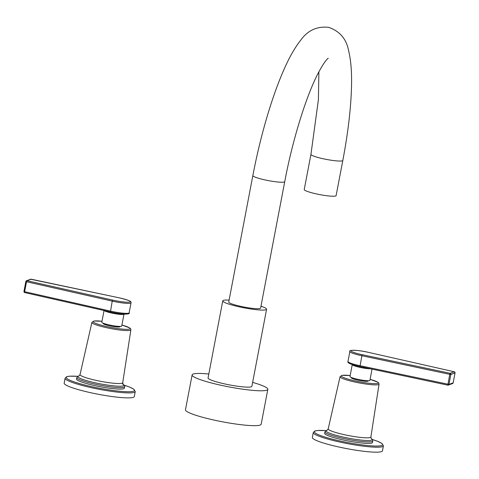 <?xml version="1.0" encoding="UTF-8"?>
<svg xmlns="http://www.w3.org/2000/svg" width="479" height="479" viewBox="0 0 479 479"><rect width="100%" height="100%" fill="white"/><g stroke="black" fill="none" stroke-linecap="round" stroke-linejoin="round"><path stroke-width="0.72" d="M336.108 195.624A16.226 2.06 -169.2 0 1 316.481 193.929A16.226 2.06 10.8 0 1 304.231 189.546L310.943 154.37A16.226 2.06 -169.2 0 0 323.193 158.753A16.226 2.06 -169.2 0 0 342.82 160.453L336.108 195.624M284.736 181.631A16.226 2.06 10.8 0 1 265.109 179.936A16.226 2.06 10.8 0 1 252.858 175.548L228.734 302.021A16.226 2.06 10.8 0 0 240.985 306.41A16.226 2.06 10.8 0 0 260.612 308.105L284.736 181.631C292.645 139.449 306.392 95.519 318.278 72.97C325.678 59.109 328.678 57.911 328.187 58.252L328.175 58.258M260.971 306.201A22.309 2.826 -169.2 0 1 266.587 309.242A22.309 2.826 -169.2 0 1 239.602 306.913A22.309 2.826 10.8 0 1 222.759 300.884A22.309 2.826 10.8 0 1 229.1 300.117M266.587 309.242L251.888 386.302A22.309 2.826 -169.2 0 1 224.902 383.966A22.309 2.826 -169.2 0 1 208.06 377.937L222.759 300.884M267.827 389.343L261.175 424.214A38.536 4.886 10.8 0 1 214.562 420.191A38.536 4.886 -169.2 0 1 185.469 409.773L192.121 374.901A38.536 4.886 -169.2 0 0 221.214 385.314A38.536 4.886 10.8 0 0 267.827 389.343A38.536 4.886 10.8 0 0 252.637 382.386M192.121 374.901A38.536 4.886 -169.2 0 1 208.802 374.027M453.134 382.841L455.05 372.907L454.308 371.776L368.579 352.394A13.951 1.766 10.8 0 0 351.376 350.478A13.951 1.766 10.8 0 0 362.244 354.705L450.104 373.297L454.278 371.782A0.976 0.946 70 0 1 455.026 372.931L455.032 372.878M368.579 352.394L454.343 371.794M452.529 383.601L453.152 382.871L455.026 372.931L450.859 374.452A0.976 0.946 70 0 0 450.104 373.297L449.751 374.339L450.859 374.452L448.955 384.409L359.992 365.705A14.927 1.892 -169.2 0 1 347.97 361.507C347.347 362.597 348.796 364.016 359.963 366.567L361.89 355.747L449.751 374.339L447.823 385.158A0.976 0.946 -110 0 0 448.955 384.409L453.122 382.889A0.976 0.946 -110 0 1 452.529 383.601L447.823 385.158L359.963 366.567L447.805 385.146M352.257 364.567L349.975 376.542A10.143 1.287 -169.2 0 0 358.657 379.5A10.143 1.287 -169.2 0 0 369.632 380.56A10.143 1.287 10.8 0 0 369.896 380.344L372.039 369.123M368.171 380.721L368.117 381.015A8.52 1.078 -169.2 0 1 367.89 381.2A8.52 1.078 -169.2 0 1 358.675 380.308A8.52 1.078 -169.2 0 1 351.382 377.823L351.436 377.53M372.782 441.003L372.5 442.476A24.339 3.084 -169.2 0 1 371.854 443.009A24.339 3.084 -169.2 0 1 345.521 440.452A24.339 3.084 -169.2 0 1 324.684 433.357L324.966 431.878A24.339 3.084 10.8 0 0 345.802 438.98A24.339 3.084 10.8 0 0 372.135 441.53A24.339 3.084 10.8 0 0 372.782 441.003L372.554 439.776L371.261 438.566M313.284 432.489L312.338 437.459A35.697 4.527 10.8 0 0 342.898 447.865A35.697 4.527 10.8 0 0 381.524 451.613A35.697 4.527 10.8 0 0 382.464 450.835L383.416 445.871A35.697 4.527 10.8 0 1 382.47 446.65A35.697 4.527 10.8 0 1 343.844 442.901A35.697 4.527 10.8 0 1 313.284 432.489L314.823 431.004L317.685 430.489L325.924 430.621M112.685 300.099L112.23 301.117L26.537 281.736L26.986 280.718L112.685 300.099A13.951 1.766 10.8 0 0 129.887 302.015A13.951 1.766 10.8 0 0 119.02 297.794L31.177 279.197L26.986 280.718A0.976 0.946 -110 0 0 25.878 281.466L26.537 281.736L24.639 291.699L23.95 291.448L25.866 281.514M127.905 313.302A13.951 1.766 -169.2 0 1 110.421 311.961L112.23 301.117A14.927 1.892 10.8 0 0 131.03 302.848C130.569 302.057 133.827 301.381 119.037 297.788L30.638 279.233A0.976 0.946 -110 0 1 31.153 279.197L31.195 279.209M24.657 292.561A0.976 0.946 70 0 1 23.968 291.477M110.356 311.943L24.692 292.579L24.639 291.699L110.332 311.081A14.927 1.892 -169.2 0 0 129.132 312.805L131.03 302.848M104.087 310.32L101.811 322.241A10.143 1.287 10.8 0 0 110.493 325.199A10.143 1.287 10.8 0 0 121.468 326.265A10.143 1.287 -169.2 0 0 121.732 326.043L124.007 314.122A10.143 1.287 10.8 0 1 123.738 314.344A10.143 1.287 10.8 0 1 113.589 313.446A10.143 1.287 10.8 0 1 104.183 310.554M120.007 326.421L119.954 326.72A8.52 1.078 -169.2 0 1 119.726 326.906A8.52 1.078 -169.2 0 1 110.511 326.007A8.52 1.078 -169.2 0 1 103.219 323.529L103.272 323.229M124.618 386.703L124.33 388.176A24.339 3.084 -169.2 0 1 123.69 388.709A24.339 3.084 -169.2 0 1 97.357 386.152A24.339 3.084 -169.2 0 1 76.52 379.057L76.802 377.578A24.339 3.084 10.8 0 0 97.638 384.679A24.339 3.084 10.8 0 0 123.971 387.23A24.339 3.084 10.8 0 0 124.618 386.703C125.247 386.475 124.57 385.559 122.582 383.966M65.12 378.194L64.174 383.158A35.697 4.527 10.8 0 0 94.734 393.57A35.697 4.527 10.8 0 0 133.36 397.313A35.697 4.527 10.8 0 0 134.3 396.534L135.252 391.571A35.697 4.527 10.8 0 1 134.306 392.349A35.697 4.527 10.8 0 1 95.68 388.601A35.697 4.527 10.8 0 1 65.12 378.194L66.659 376.704L69.521 376.189L77.76 376.32M347.97 361.507L349.868 351.55C347.97 349.706 358.496 349.904 368.614 352.394L368.644 352.412M362.244 354.705L361.89 355.747A14.927 1.892 10.8 0 1 349.868 351.55M352.251 364.621A10.143 1.287 10.8 0 0 359.22 367.207A10.143 1.287 10.8 0 0 370.518 368.8M350.161 375.554A18.771 2.377 10.8 0 0 341.802 375.494A18.771 2.377 10.8 0 0 355.484 380.979A18.771 2.377 10.8 0 0 377.697 383.35A18.771 2.377 10.8 0 0 370.087 379.356M350.167 375.542L342.012 375.332L340.066 376.698A19.843 2.515 10.8 0 0 357.011 382.487A19.843 2.515 10.8 0 0 378.524 384.577A19.843 2.515 10.8 0 0 379.051 384.134L370.884 437.004L371.321 438.626M340.066 376.698L328.199 428.861A21.729 2.754 10.8 0 0 346.748 435.201A21.729 2.754 10.8 0 0 370.309 437.489A21.729 2.754 10.8 0 0 370.884 437.004M324.966 431.878L326.403 430.399L327.271 430.172A23.465 2.976 10.8 0 0 326.666 430.34A23.465 2.976 10.8 0 0 343.766 437.189A23.465 2.976 10.8 0 0 371.53 440.153A23.465 2.976 10.8 0 0 371.267 438.572M325.9 430.633A34.722 4.401 10.8 0 0 315.338 430.968A34.722 4.401 10.8 0 0 340.641 441.111A34.722 4.401 10.8 0 0 381.721 445.494A34.722 4.401 10.8 0 0 372.369 439.5M101.997 321.253A18.771 2.377 10.8 0 0 93.639 321.193A18.771 2.377 10.8 0 0 107.32 326.678A18.771 2.377 10.8 0 0 129.534 329.049A18.771 2.377 10.8 0 0 121.923 325.055M102.003 321.241L93.848 321.032L91.902 322.397A19.843 2.515 10.8 0 0 108.847 328.187A19.843 2.515 10.8 0 0 130.36 330.276A19.843 2.515 10.8 0 0 130.887 329.833L122.72 382.703L123.157 384.326M91.902 322.397L80.035 374.56A21.729 2.754 10.8 0 0 98.584 380.901A21.729 2.754 10.8 0 0 122.145 383.188A21.729 2.754 10.8 0 0 122.72 382.703M76.802 377.578L78.239 376.105L79.107 375.871A23.465 2.976 10.8 0 0 78.502 376.039A23.465 2.976 10.8 0 0 95.602 382.889A23.465 2.976 10.8 0 0 123.366 385.852A23.465 2.976 10.8 0 0 123.103 384.272M77.736 376.338A34.722 4.401 10.8 0 0 67.174 376.668A34.722 4.401 10.8 0 0 92.477 386.81A34.722 4.401 10.8 0 0 133.557 391.193A34.722 4.401 10.8 0 0 124.205 385.2M252.858 175.548C257.84 149.628 264.073 125.205 271.575 102.267C275.503 90.315 279.562 79.568 283.76 70.03C289.172 57.57 294.836 47.613 300.746 40.158C307.734 30.393 317.026 26.111 328.618 27.327C339.773 31.177 346.437 38.979 348.616 50.738C350.802 59.743 351.784 70.802 351.562 83.921C351.203 106.069 348.287 131.581 342.82 160.453M318.888 71.808L318.403 99.692L310.943 154.37M370.087 379.344L377.763 382.158L378.847 383.158L379.051 384.134M328.199 428.861L327.199 430.208M372.351 439.477L377.907 441.434L382.014 443.512L383.416 445.871M129.132 312.805C131.03 314.649 120.504 314.452 110.386 311.961L24.692 292.579L23.95 291.448L25.848 281.484L26.471 280.754L30.638 279.233M121.923 325.043L129.599 327.858L130.683 328.857L130.887 329.833M80.035 374.56L79.035 375.907M124.187 385.182L129.743 387.134L133.851 389.211L135.252 391.571"/></g></svg>
